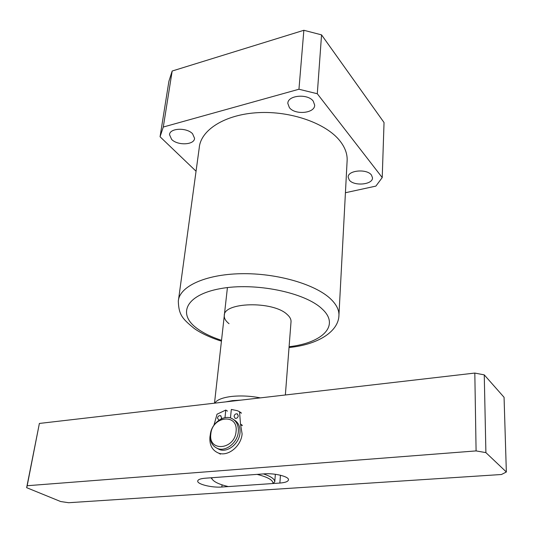 <?xml version="1.0" encoding="UTF-8"?>
<svg xmlns="http://www.w3.org/2000/svg" width="533" height="533" viewBox="0 0 533 533"><rect width="100%" height="100%" fill="white"/><g stroke="black" fill="none" stroke-linecap="round" stroke-linejoin="round"><path stroke-width="0.8" d="M285.362 394.98L291.045 321.492C291.091 319.127 289.785 316.782 287.134 314.45C273.056 300.712 222.987 302.038 224.273 315.796C224.18 318.501 225.765 321.132 229.023 323.691M192.573 133.77C186.737 127.287 169.621 128.013 169.527 134.702L171.646 139.426C177.656 145.795 194.445 145.023 194.565 138.314L192.573 133.77M371.468 175.071C366.964 168.501 347.616 170.293 348.169 177.163L349.282 180.041C353.965 186.483 372.98 184.698 372.494 177.795L371.468 175.071M313.257 101.17C307.827 93.355 287.514 95.24 287.833 103.442L289.386 107.619C295.022 115.268 314.956 113.362 314.677 105.114L313.257 101.17M347.076 161.499L347.163 159.927C347.276 153.564 344.898 147.255 340.014 141.005C326.303 123.37 290.871 110.744 257.865 112.663C224.813 114.475 200.601 130.065 199.249 147.794L178.548 299.533M345.424 192.733L375.885 186.104L382.221 177.576L384.04 122.537L321.552 34.865L303.857 30.281L172.172 71.022L168.901 81.282L160.053 136.754L196.057 171.22M382.221 177.576L317.295 93.741L298.953 89.238L163.291 127.034L160.053 136.754M317.295 93.741L321.552 34.865M303.857 30.281L298.953 89.238M163.291 127.034L172.172 71.022M210.841 433.942C208.063 452.237 234.767 449.939 236.072 431.457C238.378 413.088 212.187 416 210.841 433.942M238.331 431.837C237.611 442.423 226.152 451.797 217.89 448.619C212.361 446.341 209.835 441.664 210.322 434.595C211.215 423.848 222.941 414.621 231.215 418.225C236.332 420.544 238.704 425.081 238.331 431.837M216.844 448.206L219.609 449.619C227.864 452.79 239.297 443.443 240.003 432.883C240.383 426.66 238.338 422.276 233.847 419.718M240.749 400.143L232.595 400.609L225.732 401.882M214.839 403.141C216.838 399.863 222.321 397.645 231.269 396.485C240.503 395.479 250.21 395.939 260.384 397.871M274.755 481.819L275.354 474.283L274.755 481.819L272.976 483.524C273.189 480.173 267.886 477.122 257.073 474.383L211.721 477.735L212.101 479.054C214.019 481.979 219.436 484.484 228.337 486.582L272.976 483.524M212.047 478.994L210.941 477.795M263.429 473.91C270.831 476.369 274.608 478.94 274.768 481.619M476.089 450.911L27.183 485.723L26.65 487.675L60.642 501.533L68.637 502.719L501.46 474.503L506.35 472.005L485.896 452.617L476.089 450.911L474.816 373.067L39.382 423.442L27.183 485.723M205.112 478.228C200.381 478.634 197.91 479.587 197.71 481.086C197.197 484.264 211.941 487.848 221.835 487.022L279.865 483.058C285.362 482.612 288.233 481.512 288.493 479.76C288.999 476.522 274.402 472.951 264.075 473.864L205.112 478.228M26.65 487.675L39.382 423.442M474.816 373.067L484.257 374.872L485.896 452.617M506.35 472.005L504.065 397.305L484.257 374.872M221.102 418.965L221.575 417.659L220.549 415.667C218.97 415.42 217.937 416.233 217.451 418.105L218.963 420.204M238.264 415.873L237.225 413.875C235.606 413.601 234.553 414.421 234.067 416.32L235.12 418.332C236.732 418.592 237.785 417.772 238.264 415.873M210.308 434.681L209.929 436.987C209.369 445.148 212.294 450.538 218.71 453.163C228.197 456.754 241.302 445.994 242.102 433.862L240.503 424.095L239.544 411.756L237.392 410.696L231.329 409.437L230.449 417.959M227.458 411.123L225.792 410.057L217.031 414.214L213.966 425.161M224.986 417.685L225.792 410.057M221.442 341.133C213.34 338.735 200.994 333.538 193.912 328.228C182.579 318.807 178.782 315.15 178.315 301.245C179.115 286.721 204.872 274.395 240.863 273.709C276.794 272.929 315.743 284.316 330.913 299.193C336.31 304.463 338.995 309.706 338.955 314.916L338.855 316.495M289.093 346.716C322.358 342.992 340.48 325.576 322.059 308.893C305.063 292.417 254.961 282.144 220.336 288.639C185.471 294.889 177.096 314.29 197.423 328.714C203.726 333.278 211.761 337.149 221.528 340.327M221.835 487.022L222.054 484.863M279.865 483.058L280.465 475.236M239.577 411.776L241.189 412.828M240.503 424.095L242.155 425.147M241.409 413.228L239.763 412.149M242.288 425.674L240.636 424.621M224.346 315.15L224.273 315.796M169.587 134.316L169.527 134.702M287.873 103.049L287.833 103.442M347.163 159.927L338.955 314.916C338.921 331.553 317.795 344.724 289.033 347.516M219.609 449.619L217.89 448.619M214.499 403.181L227.424 287.593M212.101 479.054L211.021 477.788M221.035 415.973L220.549 415.667M237.731 414.201L237.225 413.875M220.422 454.143L218.71 453.163"/></g></svg>
